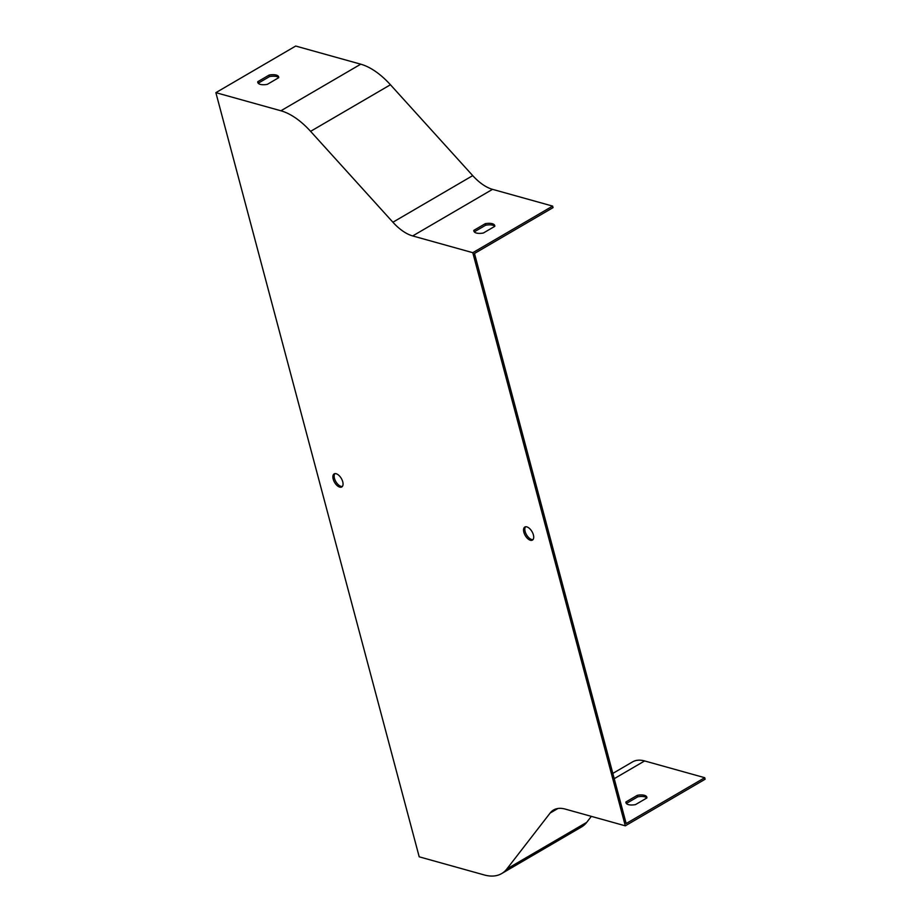 <?xml version="1.0" encoding="UTF-8"?>
<svg xmlns="http://www.w3.org/2000/svg" width="921" height="921" viewBox="0 0 921 921"><rect width="100%" height="100%" fill="white"/><g stroke="black" fill="none" stroke-linecap="round" stroke-linejoin="round"><path stroke-width="1.38" d="M342.347 486.461A7.552 3.903 59.7 0 1 334.473 478.356A7.552 3.903 59.7 0 1 334.864 473.647M533.006 539.602A7.552 3.903 59.7 0 1 525.131 531.486A7.552 3.903 59.7 0 1 525.523 526.789M472.795 252.688L552.635 206.097L553.037 207.628L474.488 253.471L626.165 823.547L704.726 777.704L705.129 779.224L625.301 825.826L565.183 809.075A43.183 22.311 -120.3 0 0 553.59 809.985A43.183 22.311 -120.3 0 0 550.113 813.07L506.861 868.952A64.781 33.467 59.7 0 1 501.646 873.58A64.781 33.467 59.7 0 1 484.239 874.95L419.205 856.818L215.871 92.653L280.905 110.773A64.781 33.467 59.7 0 1 310.596 131.346L392.899 222.226A43.183 22.311 -120.3 0 0 412.689 235.937L472.795 252.688L625.301 825.826M473.843 230.365L485.24 223.699A10.799 4.34 165.1 0 1 494.738 225.587A10.799 4.34 165.1 0 1 494.773 226.359L483.375 233.013A10.799 4.34 165.1 0 1 473.878 231.136A10.799 4.34 165.1 0 1 473.843 230.365L474.223 231.827M552.635 206.097L492.528 189.346A43.183 22.311 59.7 0 1 472.726 175.623L390.435 84.755A64.781 33.467 -120.3 0 0 360.744 64.182L295.699 46.05L215.871 92.653M646.841 797.977A10.799 4.34 -14.9 0 0 637.735 796.838L626.361 803.48L625.935 801.961L637.332 795.307A10.799 4.34 165.1 0 1 646.83 797.183A10.799 4.34 165.1 0 1 646.864 797.966L635.467 804.62A10.799 4.34 165.1 0 1 625.969 802.744A10.799 4.34 165.1 0 1 625.935 801.961M501.646 873.58L581.473 826.989A64.781 33.467 -120.3 0 0 586.7 822.361L591.34 816.363M269.162 75.05L257.765 81.704A10.799 4.34 -14.9 0 0 257.799 82.476A10.799 4.34 -14.9 0 0 267.297 84.364L278.695 77.698A10.799 4.34 -14.9 0 0 278.66 76.927A10.799 4.34 -14.9 0 0 269.162 75.05L269.577 76.57L258.191 83.212M333.195 479.104A7.552 3.903 -120.3 0 0 341.772 486.956A7.552 3.903 -120.3 0 0 341.334 478.46A7.552 3.903 -120.3 0 0 334.15 473.901A7.552 3.903 -120.3 0 0 333.195 479.104M523.853 532.234A7.552 3.903 -120.3 0 0 532.43 540.097A7.552 3.903 -120.3 0 0 531.993 531.601A7.552 3.903 -120.3 0 0 524.809 527.042A7.552 3.903 -120.3 0 0 523.853 532.234M494.75 226.37A10.799 4.34 -14.9 0 0 485.643 225.231L474.269 231.873M278.672 77.721A10.799 4.34 -14.9 0 0 269.577 76.57M612.822 773.41L632.543 761.897A44.91 23.209 59.7 0 1 644.619 760.942L704.726 777.704M258.156 83.166L257.765 81.704M637.735 796.838L637.332 795.307M485.643 225.231L485.24 223.699M492.528 189.346L412.689 235.937M557.976 808.477L550.113 813.07M586.7 822.361L506.861 868.952M360.744 64.182L280.905 110.773M390.435 84.755L310.596 131.346M472.726 175.623L392.899 222.226M644.619 760.942L614.226 778.682"/></g></svg>
